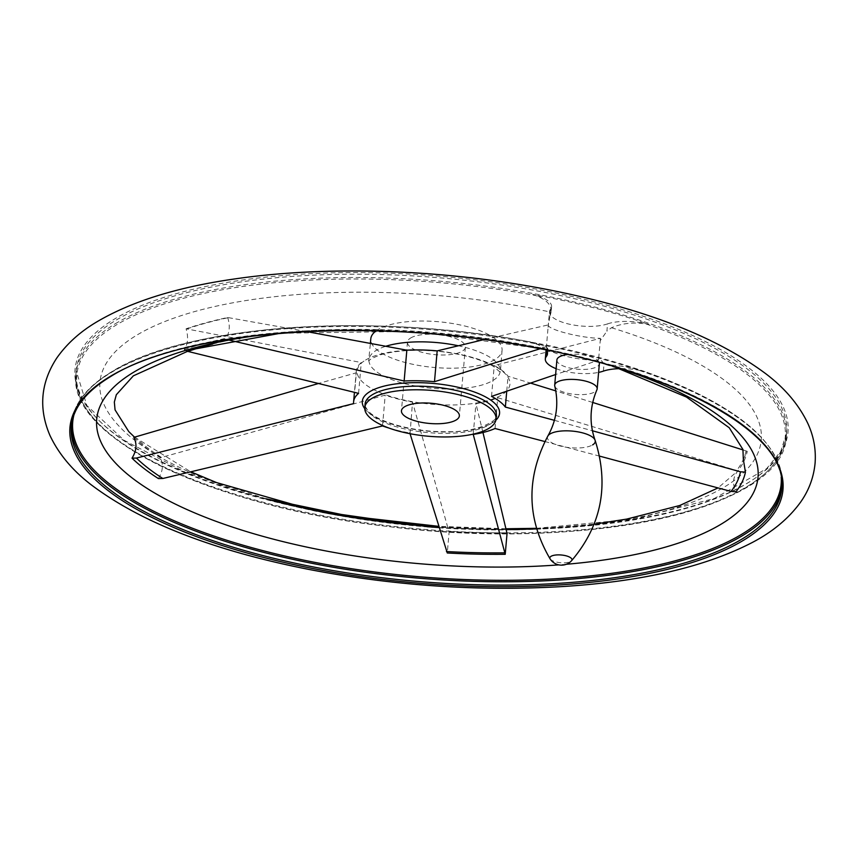 <?xml version="1.0" encoding="UTF-8"?>
<svg xmlns="http://www.w3.org/2000/svg" width="858" height="858" viewBox="0 0 858 858"><rect width="100%" height="100%" fill="white"/><g stroke="black" fill="none" stroke-linecap="round" stroke-linejoin="round"><path stroke-width="0.64" stroke-dasharray="4.29 3.22" d="M71.536 424.699A356.553 124.313 5 0 1 71.643 423.026A356.553 124.313 5 0 1 110.918 372.737A356.553 124.313 5 0 1 515.808 340.176A356.553 124.313 5 0 1 782.035 485.178C782.475 442.406 736.164 404.332 643.114 370.967L644.787 371.621A32.947 11.486 -175 0 0 620.699 368.629M643.114 370.967L642.041 370.635A355.577 123.981 5 0 1 781.22 477.027M603.399 371.117L604.032 363.856L608.225 364.875C618.404 365.336 629.675 367.256 642.041 370.635M611.475 327.735A331.928 115.733 5 0 1 599.924 523.83A331.928 115.733 5 0 1 100.912 395.302A331.928 115.733 5 0 1 551.093 312.183L549.892 316.473L550.525 309.212A32.947 11.486 -175 0 0 551.597 306.703A32.947 11.486 -175 0 0 532.689 294.466A356.156 124.185 -175 0 1 648.916 324.399L646.128 323.981C633.676 322.007 622.125 323.251 611.475 327.735L606.896 331.156L607.528 323.895A32.947 11.486 -175 0 1 570.645 324.474A32.947 11.486 -175 0 1 549.452 311.722L548.101 327.263L548.305 324.892L484.18 339.564M532.689 294.466L535.403 295.463C546.557 299.581 551.78 305.148 551.093 312.183L551.597 306.703M540.111 348.745L544.691 347.34A314.2 109.545 5 0 1 546.643 347.769C548.498 352.96 576.265 360.103 595.12 360.253L598.573 359.695L596.9 360.789L555.619 374.538M410.049 433.708L412.516 402.155L449.109 532.174L447.286 552.981M482.957 432.507L475.933 403.603A77.51 27.027 -175 0 0 497.737 397.694L737.826 470.913L718.017 487.923M473.23 434.416L475.933 403.603M743.328 459.384L747.243 451.329A319.176 111.283 -175 0 1 737.826 470.913C732.85 477.284 732.239 484.212 736.003 491.72M599.667 456.145L544.851 441.538M495.034 428.507L497.737 397.694M353.635 403.614L356.338 372.801L318.886 383.376M186.551 351.083L184.256 349.614C187.934 344.026 188.546 337.087 186.079 328.807L361.272 362.537A77.51 27.027 -175 0 0 356.317 370.924A77.51 27.027 -175 0 0 356.338 372.801M358.58 393.361L361.272 362.537M544.691 347.34L546.439 346.257L548.101 327.263M548.305 324.892C546.996 329.429 580.759 338.149 600.45 338.32L494.229 365.562A77.51 27.027 -175 0 1 508.054 376.254L530.319 383.033M747.243 451.329L743.039 449.935M592.696 402.456L555.812 390.916M133.837 437.365A319.176 111.283 -175 0 0 160.221 457.764L385.21 395.13A77.51 27.027 -175 0 0 412.516 402.155M306.542 331.574L227.702 317.514A319.176 111.283 -175 0 0 186.079 328.807M546.643 347.769L546.439 346.257M389.135 428.121A77.51 27.027 -175 0 0 409.813 432.979M184.256 349.614A319.176 111.283 5 0 1 225.89 338.32L230.309 340.369M554.418 420.334L592.406 430.77M449.109 532.174A319.176 111.283 -175 0 0 507.046 533.494M410.671 337.977A29.065 10.135 5 0 1 443.672 335.328A29.065 10.135 5 0 1 465.379 347.147A29.065 10.135 5 0 1 435.542 354.708A29.065 10.135 5 0 1 407.464 342.074A29.065 10.135 5 0 1 410.671 337.977M376.104 330.866A65.884 22.973 5 0 1 378.046 329.579A65.884 22.973 5 0 1 452.863 323.563A65.884 22.973 5 0 1 502.059 350.354A65.884 22.973 5 0 1 434.416 367.492A65.884 22.973 5 0 1 370.785 338.867M506.756 391.044L508.054 376.254M491.537 396.385L494.229 365.562M227.702 317.514C230.244 325.783 229.644 332.711 225.89 338.32M382.518 425.943L385.21 395.13M158.408 478.571C162.977 471.267 163.588 464.328 160.221 457.764M604.032 363.856L598.787 357.325L600.235 340.69L606.896 331.156M549.892 316.473L548.208 325.858M73.874 415.143A355.577 123.981 5 0 1 111.894 371.825A355.577 123.981 5 0 1 531.327 342.117C542.578 344.819 548.08 347.222 547.844 349.324L547.029 349.174L546.643 343.897L546.085 350.15M547.468 353.925L547.887 349.131L547.029 349.174L546.846 351.265M644.787 371.621A356.156 124.185 -175 0 0 528.56 341.688L530.587 341.956C372.115 311.647 185.199 324.892 111.379 371.954C86.797 386.872 73.563 403.893 71.643 423.026L71.353 426.34A356.553 124.313 5 0 1 110.628 376.04A356.553 124.313 5 0 1 515.519 343.479A356.553 124.313 5 0 1 781.745 488.492L782.035 485.178A356.553 124.313 5 0 1 781.863 486.84M556.896 359.952A21.311 7.432 -175 0 0 572.812 368.629A21.311 7.432 -175 0 0 597.018 366.677A21.311 7.432 -175 0 0 599.367 363.674M599.184 362.43A21.311 7.432 -175 0 0 567.524 354.536M545.87 349.882A32.947 11.486 -175 0 0 528.56 341.688M556.134 368.683A32.947 11.486 -175 0 0 598.605 372.393M598.573 359.695L598.787 357.325M600.235 340.69L600.45 338.32M550.525 309.212A32.947 11.486 -175 0 0 549.452 311.722M648.916 324.399A32.947 11.486 -175 0 0 607.528 323.895M554.772 386.068A21.311 7.432 -175 0 0 571.868 394.026A21.311 7.432 -175 0 0 594.819 391.881A21.311 7.432 -175 0 0 596.932 389.757M646.128 323.981A355.577 123.981 5 0 1 724.828 498.434A355.577 123.981 5 0 1 250.504 499.506A355.577 123.981 5 0 1 115.969 325.171A355.577 123.981 5 0 1 535.403 295.463M595.12 360.253A314.2 109.545 5 0 1 596.9 360.789M458.043 345.71A65.884 22.973 5 0 1 500.235 371.182A65.884 22.973 5 0 1 432.604 388.32A65.884 22.973 5 0 1 368.972 359.695A65.884 22.973 5 0 1 376.222 350.396A65.884 22.973 5 0 1 386.132 346.16M365.605 360.038A76.673 26.737 5 0 1 472.35 357.411A76.673 26.737 5 0 1 497.061 397.329A76.673 26.737 5 0 1 394.734 397.662A76.673 26.737 5 0 1 365.605 360.038M746.063 450.89A317.964 110.864 5 0 1 736.636 470.484M506.896 532.786A317.964 110.864 5 0 1 448.927 531.467M161.347 457.389A317.964 110.864 5 0 1 134.942 436.979M186.947 328.904A317.964 110.864 5 0 1 228.603 317.61M495.881 420.152A68.897 24.024 5 0 1 488.009 425.118A68.897 24.024 5 0 1 419.991 430.287A68.897 24.024 5 0 1 364.747 408.676M212.677 344.058A314.2 109.545 5 0 1 229.408 340.165M496.353 415.508A65.884 22.973 5 0 1 428.721 432.657A65.884 22.973 5 0 1 365.09 404.032C364.328 404.922 365.476 407.346 368.532 411.304C378.432 422.415 415.004 432.325 446.932 431.671C482.882 432.539 500.493 417.213 496.353 415.508M608.225 364.875A331.928 115.733 5 0 1 620.066 368.629M566.387 564.264A331.928 115.733 5 0 1 558.773 564.875M260.489 335.146A331.928 115.733 5 0 1 547.844 349.324M115.197 323.82A356.553 124.313 5 0 1 520.087 291.259A356.553 124.313 5 0 1 786.314 436.272A356.553 124.313 5 0 1 420.291 529.032A356.553 124.313 5 0 1 75.922 374.12A356.553 124.313 5 0 1 115.197 323.82M322.115 512.172A356.553 124.313 5 0 1 76.212 370.806A356.553 124.313 5 0 1 115.487 320.506A356.553 124.313 5 0 1 520.377 287.956A356.553 124.313 5 0 1 786.604 432.958A356.553 124.313 5 0 1 519.905 529.483M506.134 529.568A356.553 124.313 5 0 1 438.964 527.166M271.954 500.429A357.84 124.764 5 0 1 114.446 319.058A357.84 124.764 5 0 1 705.019 341.377A357.84 124.764 5 0 1 536.411 528.431M505.963 528.871A357.84 124.764 5 0 1 438.738 526.437M547.865 436.014A24.003 8.365 -175 0 0 563.502 446.75A24.003 8.365 -175 0 0 592.61 444.894M550.117 558.923A11.122 3.872 -175 0 0 559.555 562.601A11.122 3.872 -175 0 0 570.752 561.389A11.122 3.872 -175 0 0 571.503 560.789M502.059 350.354L500.353 372.351L493.833 366.698C487.666 362.848 478.861 359.416 467.417 356.381C447.511 351.426 427.155 349.517 406.349 350.643C395.184 351.394 386.036 352.97 378.904 355.351L371.364 358.665L368.65 360.832L370.409 343.211M407.464 342.074L401.447 410.832M465.379 347.147L459.362 415.894M356.317 370.924L354.44 392.288M605.437 364.446L618.757 368.672M547.533 349.538L413.556 331.36L280.437 333.258M134.502 437.119L190.68 471.761M439.092 527.595L506.156 529.676M536.55 528.936L594.208 524.152M536.379 528.324L635.21 518.983L714.521 498.401L766.623 468.64L780.791 451.308L786.604 432.958L786.314 436.272C785.37 508.569 587.258 552.23 387.87 526.49C210.929 506.488 66.892 437.269 75.922 374.12L76.212 370.806L86.851 405.502L124.174 440.336L185.457 472.286L265.883 498.755M505.941 528.764L438.706 526.34"/><path stroke-width="1.29" d="M620.699 368.629A32.947 11.486 -175 0 0 603.399 371.117A32.947 11.486 -175 0 1 598.605 372.393M544.851 441.538L495.034 428.507A77.51 27.027 -175 0 1 473.23 434.416L505.223 554.3A319.176 111.283 5 0 1 447.286 552.981L409.813 432.979M505.223 554.3L507.046 533.494L482.957 432.507M592.406 430.77L740.475 471.793L745.43 472.136A319.176 111.283 5 0 1 736.003 491.72L731.037 491.419L599.667 456.145M318.886 383.376L133.837 437.365C137.162 443.886 136.551 450.825 132.014 458.172L136.422 458.054L353.635 403.614A77.51 27.027 -175 0 1 353.614 401.737A77.51 27.027 -175 0 1 358.58 393.361L186.551 351.083M484.18 339.564L437.183 350.879A77.51 27.027 -175 0 0 406.842 350.182L306.542 331.574M540.111 348.745L434.491 381.692L437.183 350.879M743.039 449.935L592.696 402.456M555.812 390.916L530.319 383.033M132.014 458.172A319.176 111.283 5 0 0 158.408 478.571L162.859 478.485L382.518 425.943A77.51 27.027 -175 0 0 389.135 428.121M229.408 340.165L404.139 381.006L406.842 350.182M434.491 381.692A77.51 27.027 -175 0 0 404.139 381.006M555.619 374.538L491.537 396.385A77.51 27.027 -175 0 1 505.351 407.067L554.418 420.334M404.654 406.735A29.065 10.135 5 0 1 437.666 404.075A29.065 10.135 5 0 1 459.362 415.894A29.065 10.135 5 0 1 429.526 423.455A29.065 10.135 5 0 1 401.447 410.832A29.065 10.135 5 0 1 404.654 406.735M372.029 398.326A65.884 22.973 5 0 1 446.846 392.31A65.884 22.973 5 0 1 496.042 419.101A65.884 22.973 5 0 1 428.41 436.25A65.884 22.973 5 0 1 364.779 407.625A65.884 22.973 5 0 1 372.029 398.326M370.409 343.211L370.785 338.867A65.884 22.973 5 0 1 376.104 330.866M745.43 472.136L743.328 459.384L742.931 449.485L729.246 427.756L686.454 397.061L618.757 368.672M505.351 407.067L506.756 391.044M592.61 444.894A24.003 8.365 -175 0 0 595.055 440.143C589.167 423.262 589.789 406.467 596.932 389.757A21.311 7.432 -175 0 0 597.168 388.878L599.367 363.674A21.311 7.432 -175 0 0 599.184 362.43M567.524 354.536A21.311 7.432 -175 0 0 556.896 359.952L554.697 385.156A21.311 7.432 -175 0 0 554.772 386.068C558.901 403.764 556.606 420.409 547.865 436.014L547.865 436.014C525.922 477.885 526.673 518.854 550.117 558.912A13.567 13.567 0 0 0 571.503 560.789A11.122 3.872 -175 0 0 565.969 555.78A11.122 3.872 -175 0 0 554.064 555.265A11.122 3.872 -175 0 0 550.117 558.912M546.085 350.15L545.323 358.944A32.947 11.486 -175 0 1 546.396 356.435A32.947 11.486 -175 0 0 547.468 353.925A32.947 11.486 -175 0 0 545.87 349.882M545.323 358.944A32.947 11.486 -175 0 0 556.134 368.683M597.168 388.878A21.311 7.432 -175 0 0 576.576 379.611A21.311 7.432 -175 0 0 554.697 385.156M386.132 346.16A65.884 22.973 5 0 1 458.043 345.71M364.747 408.676A68.897 24.024 5 0 1 369.895 391.613A68.897 24.024 5 0 1 457.872 387.237A68.897 24.024 5 0 1 495.881 420.152M504.493 552.852A314.2 109.545 5 0 1 446.439 551.533M162.859 478.485A314.2 109.545 5 0 1 136.422 458.054M187.698 351.48A314.2 109.545 5 0 1 212.677 344.058M740.475 471.793A314.2 109.545 5 0 1 731.037 491.419M364.779 407.625L365.09 404.032A65.884 22.973 5 0 1 372.351 394.734A65.884 22.973 5 0 1 447.157 388.717A65.884 22.973 5 0 1 496.353 415.508L496.042 419.101M620.066 368.629A331.928 115.733 5 0 1 566.387 564.264M558.773 564.875A331.928 115.733 5 0 1 132.207 478.003A331.928 115.733 5 0 1 260.489 335.146M781.22 477.027A355.577 123.981 5 0 1 416.141 576.479A355.577 123.981 5 0 1 73.874 415.143M519.905 529.483A356.553 124.313 5 0 1 506.134 529.568M438.964 527.166A356.553 124.313 5 0 1 322.115 512.172M536.411 528.431A357.84 124.764 5 0 1 505.963 528.871M438.738 526.437A357.84 124.764 5 0 1 271.954 500.429M109.384 376.909A357.84 124.764 5 0 1 726.415 413.878A357.84 124.764 5 0 1 443.565 584.931A357.84 124.764 5 0 1 109.384 376.909M781.745 488.492A356.553 124.313 5 0 1 415.722 581.252A356.553 124.313 5 0 1 71.353 426.34C73.016 408.151 85.95 391.645 110.178 376.823C184.427 329.268 376.512 316.184 536.754 348.101C684.094 375.203 789.156 436.432 781.745 488.492M781.863 486.84A356.553 124.313 5 0 1 416.012 577.949A356.553 124.313 5 0 1 71.536 424.699M546.396 356.435L546.846 351.265M571.503 560.789C601.544 525.407 609.405 485.188 595.055 440.143L595.055 440.143A24.003 8.365 -175 0 0 572.072 431.081A24.003 8.365 -175 0 0 547.865 436.014M354.44 392.288L353.614 401.737M280.437 333.258L191.248 349.656L133.365 375.825L116.323 394.734L114.339 402.037L115.058 409.888L128.754 431.574L134.502 437.119M190.68 471.761L216.581 482.593L314.961 510.714L428.281 526.801L439.092 527.595M506.156 529.676L536.55 528.936M594.208 524.152L626.683 519.101L679.75 505.491L718.017 487.923M536.379 528.324L505.941 528.764M438.706 526.34L349.71 516.194L265.883 498.755M97.018 321.75C80.18 331.681 66.752 343.801 56.735 358.086C40.669 382.689 38.406 408.472 49.946 435.446C58.623 453.839 72.276 470.205 90.894 484.555C140.626 522.179 212.891 550.396 307.679 569.197C393.983 585.853 479.547 591.602 564.371 586.443C643.082 581.327 705.769 566.645 752.445 542.406C772.876 531.703 788.931 518.253 800.643 502.069C808.933 490.315 813.749 477.305 815.1 463.02C816.076 449.206 813.641 435.993 807.807 423.391C798.948 404.869 785.038 388.384 766.076 373.959C715.572 336.207 642.438 308.022 546.685 289.393C444.401 269.455 328.131 265.379 236.089 278.743C178.335 286.851 131.971 301.19 97.018 321.75"/></g></svg>
